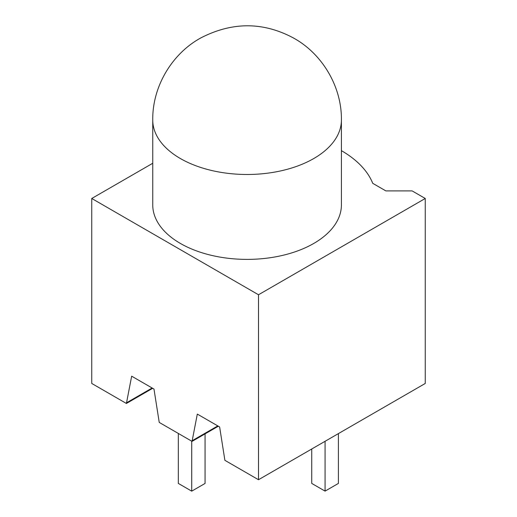 <?xml version="1.0" encoding="UTF-8"?>
<svg xmlns="http://www.w3.org/2000/svg" width="517" height="517" viewBox="0 0 517 517"><rect width="100%" height="100%" fill="white"/><g stroke="black" fill="none" stroke-linecap="round" stroke-linejoin="round"><path stroke-width="0.78" d="M311.732 449.002L311.732 483.421L325.07 491.118L325.07 441.298M338.409 433.595L338.409 483.421L325.07 491.118M341.407 150.647A117.21 67.675 0 0 1 372.731 183.322L385.863 190.902L412.127 190.902L425.252 198.483L425.252 383.459L258.5 479.731L224.889 460.324L219.635 426.971L197.313 414.085L192.059 441.376L159.236 422.421L153.982 389.068L131.661 376.182L126.406 403.473L91.748 383.459L91.748 198.483L152.748 163.269M258.5 479.731L258.5 294.761L91.748 198.483M217.799 425.911L192.059 440.768M425.252 198.483L258.5 294.761M152.748 120.022L152.748 204.926A94.333 54.459 0 0 0 180.375 243.436A94.333 54.459 0 0 0 283.174 255.243A94.333 54.459 0 0 0 341.407 204.926L341.407 120.022C341.873 85.861 321.348 52.682 292.415 37.431C262.571 21.843 232.217 21.921 201.346 37.651C172.607 52.98 152.289 86.022 152.748 120.022A94.333 54.459 0 0 0 180.375 158.532A94.333 54.459 0 0 0 283.174 170.339A94.333 54.459 0 0 0 341.407 120.022M152.67 388.306L126.406 403.473M152.147 388.002L126.406 402.866M218.323 426.215L192.059 441.376M178.326 433.446L178.326 483.421L191.717 491.15L205.062 483.447L205.062 433.866M191.717 491.15L191.717 441.175"/></g></svg>
